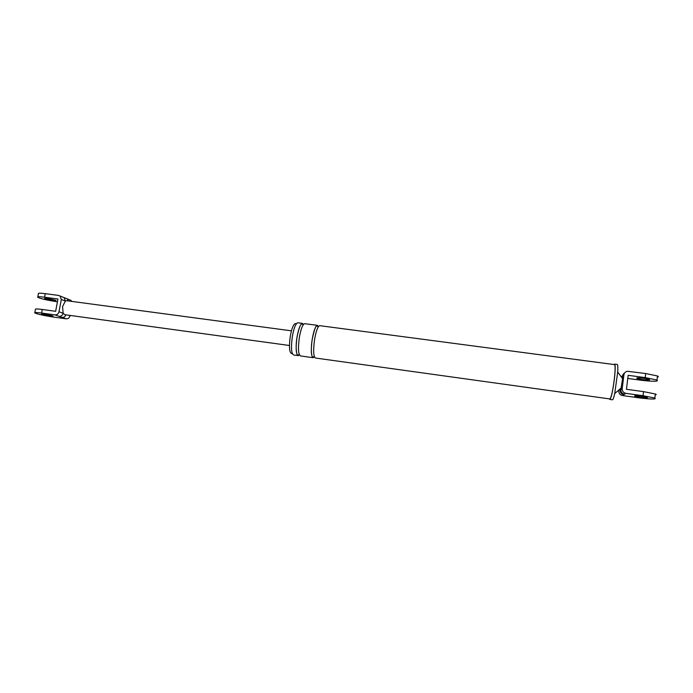 <?xml version="1.0" encoding="UTF-8"?>
<svg xmlns="http://www.w3.org/2000/svg" width="693" height="693" viewBox="0 0 693 693"><rect width="100%" height="100%" fill="white"/><g stroke="black" fill="none" stroke-linecap="round" stroke-linejoin="round"><path stroke-width="1.04" d="M623.639 373.588L621.543 377.295M624.757 372.782L622.548 375.831L622.6 378.75L617.714 372.037C617.974 367.403 617.835 364.882 617.29 364.457L617.151 364.44M620.01 388.972L620.105 390.142C620.053 392.593 621.283 394.118 623.787 394.707L622.435 395.556L639.024 397.843C651.446 399.35 656.721 399.419 654.85 398.051L643.035 395.712L643.528 391.623L626.455 389.293L628.17 375.32L645.226 377.607L657.007 380.041C658.852 381.6 653.568 381.67 641.164 380.249L627.789 378.447M620.105 390.142L620.841 389.631C620.798 392.108 622.037 393.641 624.549 394.23L623.787 394.707M657.354 377.113C658.627 376.888 658.671 376.507 657.492 375.987L645.72 373.536L627.382 371.283C625.424 371.708 624.272 372.86 623.925 374.757L622.201 388.712C622.149 391.207 623.405 392.758 625.952 393.364L643.035 395.712M640.098 397.271C645.746 397.955 648.137 397.99 647.288 397.366L641.917 396.301C636.269 395.625 633.87 395.59 634.736 396.205L640.098 397.271M618.936 389.908L618.797 391.025C618.745 393.459 619.958 394.967 622.435 395.556M622.201 388.712L620.841 389.631L622.6 378.75M655.223 394.941C656.488 394.776 656.531 394.464 655.335 393.988L643.528 391.623M644.092 378.343L649.445 379.443C650.285 380.154 647.886 380.18 642.246 379.539L636.902 378.43C636.053 377.728 638.452 377.702 644.092 378.343M609.468 398.882L609.779 399.428C611.113 398.536 612.603 392.091 614.249 380.102C615.349 370.634 615.497 365.306 614.682 364.111L614.119 364.553M319.915 325.684L319.664 325.658C317.766 326.394 316.06 331.063 314.553 339.657C313.115 350.623 313.427 356.748 315.497 358.03L609.84 398.934C611.139 398.059 612.595 391.805 614.197 380.154C615.263 370.946 615.401 365.765 614.613 364.613L614.474 364.596M298.033 355.596L293.641 354.989C291.337 353.681 290.904 347.574 292.333 336.651C293.875 328.101 295.686 323.475 297.765 322.765L298.051 322.799M292.359 353.673L291.51 353.551C289.345 352.339 288.92 346.647 290.254 336.495C291.692 328.543 293.382 324.237 295.339 323.579L295.608 323.614M297.219 335.966L297.089 337.326M609.875 399.445L612.378 399.792C612.967 399.913 613.747 397.825 614.726 393.546L617.714 372.037M314.397 356.843L313.184 357.709C311.088 356.427 310.767 350.303 312.205 339.336C313.721 330.752 315.428 326.091 317.351 325.346L318.503 326.524M299.402 354.92L298.233 355.63C295.972 354.331 295.564 348.215 296.994 337.283C298.527 328.725 300.32 324.09 302.356 323.371L303.534 324.393M313.002 357.683L300.528 355.942C298.293 354.651 297.895 348.536 299.333 337.595C300.857 329.036 302.633 324.393 304.66 323.674L304.929 323.709M70.123 315.428L70.062 315.757C69.465 317.853 68.157 318.867 66.13 318.806L53.049 317.004C43.754 315.584 37.656 314.215 34.763 312.907C34.269 312.344 36.547 312.387 41.589 313.045L54.972 314.891C57.051 314.951 58.394 313.912 59 311.763L63.106 313.245L62.578 306.523L65.376 301.048L64.111 297.626L58.619 295.435L45.253 293.659C40.211 293.026 37.924 293.044 38.392 293.728L37.794 296.881M49.974 315.947L53.092 316.008L44.768 314.146L41.658 314.085L49.974 315.947M66.13 318.806L62.119 317.403C63.929 317.498 65.203 316.649 65.948 314.856M289.457 345.495L64.865 314.709L63.106 313.245C62.5 315.376 61.175 316.406 59.113 316.346L54.972 314.891M68.364 300.944L67.082 298.804L65.766 298.259M59 311.763L61.305 299.454L65.376 301.048L66.771 300.727M34.815 312.604L35.43 309.373C34.945 308.783 37.223 308.818 42.264 309.476L55.648 311.304L57.952 299.004L44.577 297.219C39.536 296.578 37.257 296.587 37.725 297.245C40.592 298.709 46.665 300.147 55.942 301.559L57.432 301.758M61.305 299.454L60.022 295.998M69.655 299.826L71.942 301.42M47.73 298.423L44.612 298.44L52.902 300.398L56.02 300.381L47.73 298.423M625.952 393.364L624.549 394.23M621.794 376.42L621.231 376.871M623.925 374.757L622.548 375.831M645.72 373.536L645.226 377.607M62.119 317.403L59.113 316.346M68.538 315.211L70.062 315.757M45.253 293.659L44.577 297.219M42.264 309.476L41.589 313.045M654.85 398.051L655.335 393.988M657.007 380.041L657.492 375.987M636.902 378.43L636.962 377.945M614.726 393.546L621.335 387.837M614.682 364.111L617.29 364.457M319.664 325.658L614.613 364.613M314.327 356.67L312.864 357.025C311.954 358.679 310.36 350.104 312.231 339.345C314.232 329.877 315.774 325.45 316.84 326.082L318.39 326.689M299.263 354.599L297.851 355.076C296.873 356.618 295.123 347.626 297.011 337.292C298.813 328.43 300.424 323.977 301.836 323.952L303.3 324.688M297.765 322.765L302.356 323.371M295.339 323.579L296.413 323.718M304.66 323.674L317.351 325.346M71.032 300.381L64.111 297.626M66.537 300.701L291.45 330.83"/></g></svg>
